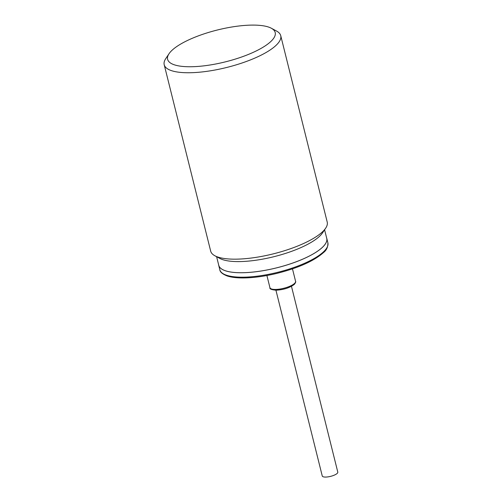 <?xml version="1.0" encoding="UTF-8"?>
<svg xmlns="http://www.w3.org/2000/svg" width="502" height="502" viewBox="0 0 502 502"><rect width="100%" height="100%" fill="white"/><g stroke="black" fill="none" stroke-linecap="round" stroke-linejoin="round"><path stroke-width="0.75" d="M291.467 286.328L337.796 472.125A8.007 2.372 166 0 1 336.227 474.133A8.007 2.372 166 0 1 327.812 476.9A8.007 2.372 166 0 1 322.259 475.996L275.931 290.2M326.582 237.753A55.684 16.497 166 0 1 326.771 238.35A55.684 16.497 166 0 1 315.871 252.33A55.684 16.497 166 0 1 257.344 271.563A55.684 16.497 166 0 1 218.715 265.294A55.684 16.497 166 0 1 218.602 264.679M324.593 229.778L326.733 238.362A55.647 16.484 166 0 1 298.565 260.871A55.647 16.484 166 0 1 239.981 272.724A55.647 16.484 166 0 1 218.753 265.282L216.613 256.698M271.318 28.231L276.527 31.03A60.045 17.79 166 0 1 280.731 35.667L327.216 222.085A60.045 17.79 166 0 1 325.672 228.159L322.535 232.859A55.647 16.484 166 0 1 313.066 241.198A55.647 16.484 166 0 1 237.201 261.592A55.647 16.484 166 0 1 219.876 258.455L214.894 255.775A60.045 17.79 166 0 1 210.683 251.138L164.204 64.72A60.045 17.79 166 0 1 165.748 58.646L169.03 53.733A55.446 16.428 166 0 1 254.05 25.1A55.446 16.428 166 0 1 271.318 28.231A55.446 16.428 166 0 1 254.263 51.882A55.446 16.428 166 0 1 188.758 66.747A55.446 16.428 166 0 1 169.03 53.733M325.672 228.159A60.045 17.79 166 0 1 315.457 237.157A60.045 17.79 166 0 1 233.593 259.164A60.045 17.79 166 0 1 214.894 255.775M280.731 35.667A60.045 17.79 166 0 1 250.341 59.958A60.045 17.79 166 0 1 187.114 72.746A60.045 17.79 166 0 1 164.204 64.72M269.938 287.684C269.436 288.957 271.519 289.792 276.2 290.2C283.806 289.729 289.861 287.772 294.373 284.327C295.584 282.733 295.985 281.722 295.578 281.289A13.209 3.916 166 0 1 294.611 283.366A13.209 3.916 166 0 1 292.992 284.609A13.209 3.916 166 0 1 279.106 289.171A13.209 3.916 166 0 1 269.938 287.684L266.907 275.516M327.881 242.805A55.684 16.497 166 0 1 323.809 251.533A55.684 16.497 166 0 1 316.982 256.779A55.684 16.497 166 0 1 258.455 276.012A55.684 16.497 166 0 1 219.82 269.743C219.983 271.99 222.436 274.061 227.186 275.968C231.642 277.43 237.553 278.083 244.926 277.92C254.583 277.675 265.125 276.188 276.552 273.471C298.414 267.955 314.089 260.965 323.57 252.5C326.582 250.159 328.019 246.928 327.881 242.805L326.771 238.35M295.578 281.289L292.478 268.865M218.715 265.294L219.82 269.743"/></g></svg>
